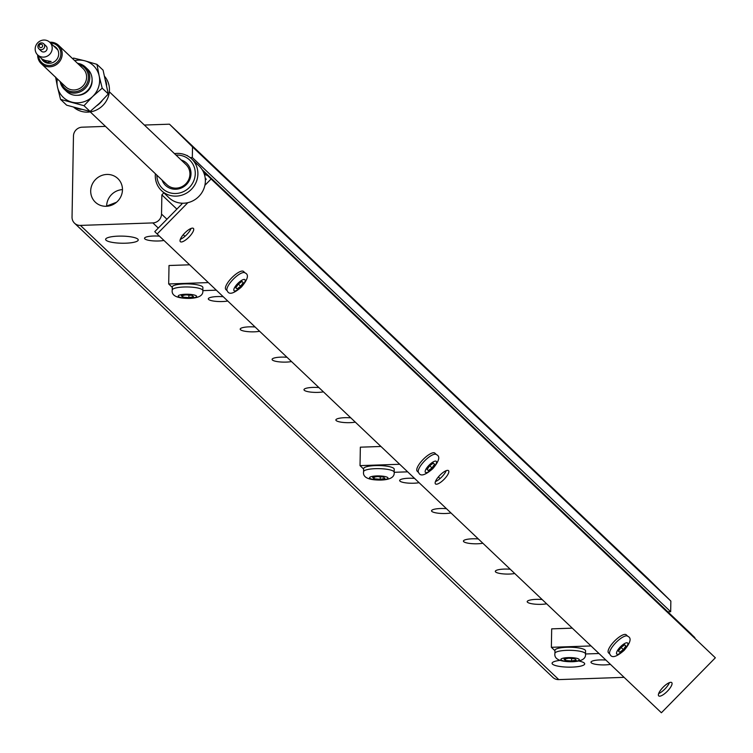 <?xml version="1.0" encoding="UTF-8"?>
<svg xmlns="http://www.w3.org/2000/svg" width="753" height="753" viewBox="0 0 753 753"><rect width="100%" height="100%" fill="white"/><g stroke="black" fill="none" stroke-linecap="round" stroke-linejoin="round"><path stroke-width="1.13" d="M193.596 160.784L199.131 165.989A21.884 20.773 133.5 0 1 199.394 166.244A21.884 20.773 133.5 0 1 204.665 175.345A21.884 20.773 133.5 0 1 205.24 178.386A21.884 20.773 133.5 0 1 205.362 180.099A21.884 20.773 133.5 0 1 204.882 185.332A21.884 20.773 133.5 0 1 187.874 202.661A21.884 20.773 133.5 0 1 181.238 203.159A21.884 20.773 133.5 0 1 168.992 197.728L161.518 190.631A21.884 20.773 -46.5 0 0 191.526 189.21A21.884 20.773 -46.5 0 0 191.921 159.147A21.884 20.773 -46.5 0 0 191.657 158.892A21.884 20.773 -46.5 0 0 174.48 153.64M85.381 67.045L87.715 69.257A15.314 14.542 133.5 0 1 89.908 87.48A15.314 14.542 133.5 0 1 72.627 94.831A15.314 14.542 133.5 0 1 66.622 91.471L64.287 89.259A15.314 14.542 -46.5 0 0 85.381 88.167A15.314 14.542 -46.5 0 0 85.381 67.045A15.314 14.542 -46.5 0 0 79.385 63.685A15.314 14.542 -46.5 0 0 77.521 63.318M60.165 81.597A15.314 14.542 -46.5 0 0 64.287 89.259M78.726 64.466A14.222 13.507 133.5 0 1 78.811 64.485A14.222 13.507 133.5 0 1 84.345 87.244A14.222 13.507 133.5 0 1 61.37 82.745M60.56 99.396L57.501 87.075A21.884 20.773 -46.5 0 0 71.836 102.126A21.884 20.773 -46.5 0 0 92.657 96.516A21.884 20.773 -46.5 0 0 99.151 75.855L102.201 88.176L92.657 96.516L83.997 105.693L60.56 99.396L66.65 105.185L90.087 111.472L99.641 103.142L108.3 93.965L103.076 70.161L96.977 64.372L99.151 75.855A21.884 20.773 -46.5 0 0 84.816 60.805L96.977 64.372M57.332 78.914A21.884 20.773 -46.5 0 0 57.501 87.075L55.571 77.032M72.712 58.753L73.549 58.085L84.816 60.805A21.884 20.773 -46.5 0 0 74.688 60.626M108.3 93.965L102.201 88.176M90.087 111.472L83.997 105.693M109.345 91.791L185.972 164.549A13.865 13.168 133.5 0 1 185.803 183.845A13.865 13.168 133.5 0 1 166.874 184.664A13.865 13.168 133.5 0 1 166.714 184.504M74.688 107.604L73.954 107.397M105.655 80.364A21.884 20.773 133.5 0 1 106.672 85.023M102.154 100.657A21.884 20.773 133.5 0 1 97.081 105.533M81.117 109.364A21.884 20.773 133.5 0 1 76.938 108.244M104.742 76.542A21.884 20.773 133.5 0 1 102.785 105.524A21.884 20.773 133.5 0 1 73.869 107.368M162.064 180.089A15.314 14.542 -46.5 0 0 165.359 185.229A15.314 14.542 -46.5 0 0 188.608 181.755A15.314 14.542 -46.5 0 0 181.153 159.984M194.538 161.631L196.486 164.013M194.801 161.886L192.222 159.448M176.004 155.09A19.691 18.703 133.5 0 1 189.888 160.238A19.691 18.703 133.5 0 1 183.233 191.742A19.691 18.703 133.5 0 1 156.916 175.204M155.391 173.755A21.884 20.773 -46.5 0 0 161.518 190.631M187.008 155.607L187.761 156.012M187.874 202.661L157.142 233.976L154.77 231.642L181.991 203.903L181.238 203.159M205.362 180.099L206.275 179.167L205.24 178.386M204.665 175.345L205.014 174.988A0.697 0.668 133.5 0 1 205.785 174.828L207.706 175.665L211.094 178.998L204.882 185.332M383.428 477.044L384.877 478.428L380.218 479.303L374.109 478.795L372.65 477.421L377.309 476.545L383.428 477.044M363.577 471.707L363.624 468.639A15.305 3.341 1 0 1 378.985 465.57A15.305 3.341 1 0 1 394.224 469.166L394.167 472.244A15.305 3.341 -179 0 0 378.928 468.639A15.305 3.341 -179 0 0 363.577 471.707C362.626 477.421 368.499 480.207 381.178 480.056C390.402 479.642 394.732 477.035 394.167 472.244M380.218 479.303L380.265 476.79M374.137 477.138L374.109 478.795M433.361 463.133L434.537 464.243L432.006 467.971L428.306 470.597L427.139 469.486L429.662 465.749L433.361 463.133M417.2 471.171A12.641 3.972 -45.4 0 1 417.181 471.152A12.641 3.972 -45.4 0 1 423.224 459.368A12.641 3.972 -45.4 0 1 434.923 453.146L436.392 454.596A12.641 3.972 134.6 0 0 424.692 460.817A12.641 3.972 134.6 0 0 418.649 472.602A12.641 3.972 134.6 0 0 418.668 472.62C420.343 476.687 425.05 475.388 432.777 468.705C439.263 460.958 440.467 456.262 436.392 454.596M432.006 467.971L429.718 465.721M427.149 469.458L428.306 470.597M624.708 644.813L625.875 645.923L623.343 649.651L619.644 652.267L618.477 651.157L621.009 647.429L624.708 644.813M627.729 636.266C631.805 637.932 630.6 642.638 624.115 650.385C616.387 657.068 611.681 658.367 609.986 654.282L608.518 652.832A12.641 3.972 -45.4 0 1 608.518 652.832A12.641 3.972 -45.4 0 1 614.561 641.038A12.641 3.972 -45.4 0 1 626.261 634.826L627.729 636.266A12.641 3.972 134.6 0 0 616.029 642.488A12.641 3.972 134.6 0 0 609.986 654.282A12.641 3.972 134.6 0 0 610.005 654.291M623.343 649.651L621.056 647.392M618.495 651.138L619.644 652.267M591.02 645.942L551.365 647.307L551.685 628.859L572.28 628.153M585.505 653.981L598.993 653.51M554.961 650.724L551.365 647.307M554.961 650.31A15.305 3.341 1 0 1 570.322 647.241A15.305 3.341 1 0 1 585.561 650.846L585.505 653.924A15.305 3.341 -179 0 0 570.266 650.319A15.305 3.341 -179 0 0 554.914 653.388L554.961 650.31M399.683 464.272L360.028 465.627L360.348 447.178L380.943 446.473M394.167 472.3L407.655 471.839M363.624 469.044L360.028 465.627M208.346 282.591L168.691 283.956L169.011 265.508L189.605 264.802M202.83 290.63L216.318 290.159M172.277 287.373L168.691 283.956M172.286 286.959A15.305 3.341 1 0 1 187.648 283.89A15.305 3.341 1 0 1 202.886 287.495L202.83 290.573A15.305 3.341 -179 0 0 187.591 286.968A15.305 3.341 -179 0 0 172.239 290.037L172.286 286.959M207.706 175.665L715.35 657.793L661.398 712.762L157.142 233.976M202.181 169.679L691.433 634.233L695.311 638.648M715.35 657.793L211.094 178.998M225.862 289.5A12.641 3.972 -45.4 0 1 225.844 289.481A12.641 3.972 -45.4 0 1 231.886 277.688A12.641 3.972 -45.4 0 1 243.586 271.475L245.054 272.915A12.641 3.972 134.6 0 0 233.355 279.137A12.641 3.972 134.6 0 0 227.312 290.931A12.641 3.972 134.6 0 0 227.331 290.94L225.844 289.481M439.874 475.284A9.3 2.918 -45.4 0 1 448.524 470.663A9.3 2.918 -45.4 0 1 444.072 479.341A9.3 2.918 -45.4 0 1 435.469 483.915A9.3 2.918 -45.4 0 1 439.874 475.284M184.758 233.044A9.3 2.918 -45.4 0 1 193.408 228.432A9.3 2.918 -45.4 0 1 188.956 237.11A9.3 2.918 -45.4 0 1 180.353 241.685A9.3 2.918 -45.4 0 1 184.758 233.044M663.111 687.235A9.3 2.918 -45.4 0 1 671.751 682.623A9.3 2.918 -45.4 0 1 667.309 691.292A9.3 2.918 -45.4 0 1 658.696 695.876A9.3 2.918 -45.4 0 1 663.111 687.235M694.821 637.575L202.359 169.98M187.817 156.05L187.177 155.438M658.677 693.532A9.3 2.918 134.6 0 0 669.408 682.632M180.325 239.341A9.3 2.918 134.6 0 0 191.064 228.441M435.45 481.572A9.3 2.918 134.6 0 0 446.181 470.681M163.853 192.843L161.867 194.867L161.528 214.087A8.754 8.311 133.5 0 1 152.859 222.916L80.42 225.411A8.754 8.311 133.5 0 1 74.547 223.217L552.89 677.408A8.754 8.311 -46.5 0 0 558.764 679.601L624.105 677.352M667.836 611.831L670.669 611.728L670.857 601.073L647.815 578.37L169.472 124.189L144.369 125.045M190.17 157.612L192.326 157.546L192.514 146.882L169.472 124.189M105.505 126.382L82.133 127.191A8.754 8.311 -46.5 0 0 73.465 136.02L72.043 217.165A8.754 8.311 133.5 0 0 74.547 223.217M106.305 206.284A16.312 15.493 133.5 0 1 95.349 202.199A16.312 15.493 133.5 0 1 95.349 179.703A16.312 15.493 133.5 0 1 117.816 178.536A16.312 15.493 133.5 0 1 121.205 195.827A16.312 15.493 133.5 0 1 106.305 206.284M161.867 194.867L176.87 209.118M605.901 660.07A11.493 2.504 -179 0 0 599.859 659.929A11.493 2.504 -179 0 0 591.293 661.652A11.493 2.504 -179 0 0 596.781 664.494A11.493 2.504 -179 0 0 610.41 664.353M542.122 599.52A11.493 2.504 -179 0 0 536.08 599.369A11.493 2.504 -179 0 0 527.505 601.092A11.493 2.504 -179 0 0 533.002 603.934A11.493 2.504 -179 0 0 546.631 603.793M510.233 569.24A11.493 2.504 -179 0 0 504.19 569.089A11.493 2.504 -179 0 0 495.615 570.821A11.493 2.504 -179 0 0 501.112 573.654A11.493 2.504 -179 0 0 514.741 573.513M478.343 538.96A11.493 2.504 -179 0 0 472.3 538.809A11.493 2.504 -179 0 0 463.726 540.541A11.493 2.504 -179 0 0 469.223 543.374A11.493 2.504 -179 0 0 482.852 543.233M446.454 508.68A11.493 2.504 -179 0 0 440.411 508.529A11.493 2.504 -179 0 0 431.836 510.261A11.493 2.504 -179 0 0 437.333 513.094A11.493 2.504 -179 0 0 450.962 512.953M414.564 478.4A11.493 2.504 -179 0 0 408.521 478.249A11.493 2.504 -179 0 0 399.947 479.981A11.493 2.504 -179 0 0 405.443 482.814A11.493 2.504 -179 0 0 419.073 482.682M350.785 417.84A11.493 2.504 -179 0 0 344.742 417.689A11.493 2.504 -179 0 0 336.167 419.421A11.493 2.504 -179 0 0 341.664 422.254A11.493 2.504 -179 0 0 355.294 422.122M318.896 387.56A11.493 2.504 -179 0 0 312.853 387.409A11.493 2.504 -179 0 0 304.278 389.141A11.493 2.504 -179 0 0 309.775 391.974A11.493 2.504 -179 0 0 323.404 391.842M287.006 357.28A11.493 2.504 -179 0 0 280.963 357.129A11.493 2.504 -179 0 0 272.388 358.861A11.493 2.504 -179 0 0 277.885 361.694A11.493 2.504 -179 0 0 291.515 361.562M255.116 327A11.493 2.504 -179 0 0 249.074 326.849A11.493 2.504 -179 0 0 240.499 328.581A11.493 2.504 -179 0 0 245.996 331.424A11.493 2.504 -179 0 0 259.625 331.282M223.227 296.72A11.493 2.504 -179 0 0 217.184 296.578A11.493 2.504 -179 0 0 208.609 298.301A11.493 2.504 -179 0 0 214.106 301.144A11.493 2.504 -179 0 0 227.735 301.002M578.671 660.993A16.312 3.558 1 0 1 584.272 663.035A16.312 3.558 1 0 1 584.705 663.864A16.312 3.558 1 0 1 568.327 667.139A16.312 3.558 1 0 1 552.071 663.299A16.312 3.558 1 0 1 560.411 660.343M137.818 239.125A16.312 3.558 1 0 1 138.241 239.953A16.312 3.558 1 0 1 121.873 243.228A16.312 3.558 1 0 1 105.618 239.388A16.312 3.558 1 0 1 120.094 236.103A16.312 3.558 1 0 1 137.818 239.125M159.448 236.169A11.493 2.504 -179 0 0 153.405 236.018A11.493 2.504 -179 0 0 144.83 237.741A11.493 2.504 -179 0 0 150.327 240.584A11.493 2.504 -179 0 0 163.956 240.442M122.466 189.605A16.312 15.493 -46.5 0 0 106.644 206.058L116.536 202.256M192.514 146.882L670.857 601.073M192.326 157.546L670.669 611.728M235.811 287.778L236.969 288.917L235.793 287.806L238.325 284.079L242.024 281.462L243.2 282.573L240.668 286.3L236.969 288.917M240.668 286.3L238.381 284.041M565.475 658.819L565.447 660.475L563.997 659.091L568.656 658.216L574.765 658.724L576.214 660.108L571.565 660.983L565.447 660.475M571.565 660.983L571.602 658.461M182.8 295.458L182.772 297.124L181.313 295.741L185.972 294.865L192.09 295.374L193.54 296.748L188.881 297.633L182.772 297.124M188.881 297.633L188.928 295.11M44.361 61.85A9.281 8.81 133.5 0 1 43.523 60.485M55.571 47.787A9.281 8.81 133.5 0 1 56.983 48.559M41.952 58.988L37.669 54.931A8.754 8.311 133.5 0 0 49.717 54.301A8.754 8.311 133.5 0 0 49.717 42.234A12.603 11.963 133.5 0 1 58.602 45.349A12.603 11.963 133.5 0 1 61.614 57.633A12.603 11.963 133.5 0 1 41.246 63.638A12.603 11.963 133.5 0 1 37.65 54.913A8.754 8.311 133.5 0 1 45.961 40.238A8.754 8.311 133.5 0 1 49.717 42.234L57.689 49.802A8.754 8.311 133.5 0 1 57.821 49.924M45.773 62.621A8.754 8.311 133.5 0 1 45.641 62.499L42.177 59.186M58.602 45.349L83.018 68.532A12.603 11.963 133.5 0 1 86.03 80.816A12.603 11.963 133.5 0 1 65.662 86.821L41.246 63.638M53.585 45.895A9.281 8.81 133.5 0 1 56.061 47.533A9.281 8.81 133.5 0 1 58.273 56.569A9.281 8.81 133.5 0 1 43.288 60.984A9.281 8.81 133.5 0 1 41.528 58.593M50.555 43.025A11.511 10.928 133.5 0 1 60.344 57.124A11.511 10.928 133.5 0 1 48.38 65.473A11.511 10.928 133.5 0 1 38.497 55.722M41.989 59.035L45.124 60.438L51.138 61.482L47.288 62.499L42.902 59.901M41.359 44.258A1.751 1.666 133.5 0 1 42.102 47.081A1.751 1.666 133.5 0 1 39.25 46.441A1.751 1.666 133.5 0 1 41.359 44.258M42.206 42.968A3.501 3.323 133.5 0 1 43.712 48.597A3.501 3.323 133.5 0 1 38.356 44.747A3.501 3.323 133.5 0 1 42.206 42.968M43.712 43.768L46.102 46.037A3.501 3.323 133.5 0 1 46.102 50.865A3.501 3.323 133.5 0 1 41.283 51.119L38.892 48.851M92.082 79.602A14.185 13.46 133.5 0 1 77.173 95.302M380.867 479.915A9.205 2.005 1 0 1 369.958 477.195A9.205 2.005 1 0 1 385.48 476.658A9.205 2.005 1 0 1 380.867 479.915M432.599 468.535A7.737 2.428 -45.4 0 1 425.257 470.813A7.737 2.428 -45.4 0 1 434.65 461.241A7.737 2.428 -45.4 0 1 432.599 468.535M623.936 650.216A7.737 2.428 -45.4 0 1 616.594 652.484A7.737 2.428 -45.4 0 1 625.988 642.921A7.737 2.428 -45.4 0 1 623.936 650.216M205.334 174.8L204.138 173.661M206.783 175.261L203.526 172.164M161.528 214.087L166.95 219.236M183.252 234.71L184.946 236.32M438.368 476.941L440.063 478.55M152.859 222.916L158.281 228.065M80.42 225.411L558.764 679.601M241.261 286.865A7.737 2.428 -45.4 0 1 233.919 289.133A7.737 2.428 -45.4 0 1 243.313 279.57A7.737 2.428 -45.4 0 1 241.261 286.865M572.205 661.586A9.205 2.005 1 0 1 561.296 658.875A9.205 2.005 1 0 1 576.826 658.338A9.205 2.005 1 0 1 572.205 661.586M189.53 298.235A9.205 2.005 1 0 1 178.621 295.515A9.205 2.005 1 0 1 194.142 294.988A9.205 2.005 1 0 1 189.53 298.235M166.874 184.664L90.247 111.905M192.759 159.947L191.657 158.892M418.649 472.602L417.181 471.152M245.054 272.915C249.13 274.581 247.925 279.288 241.44 287.025C233.712 293.708 229.006 295.016 227.312 290.931M585.505 653.924C586.069 658.715 581.74 661.313 572.515 661.736C559.837 661.878 553.973 659.101 554.914 653.388M202.83 290.573C203.395 295.355 199.056 297.962 189.841 298.386C177.162 298.527 171.289 295.75 172.239 290.037"/></g></svg>
